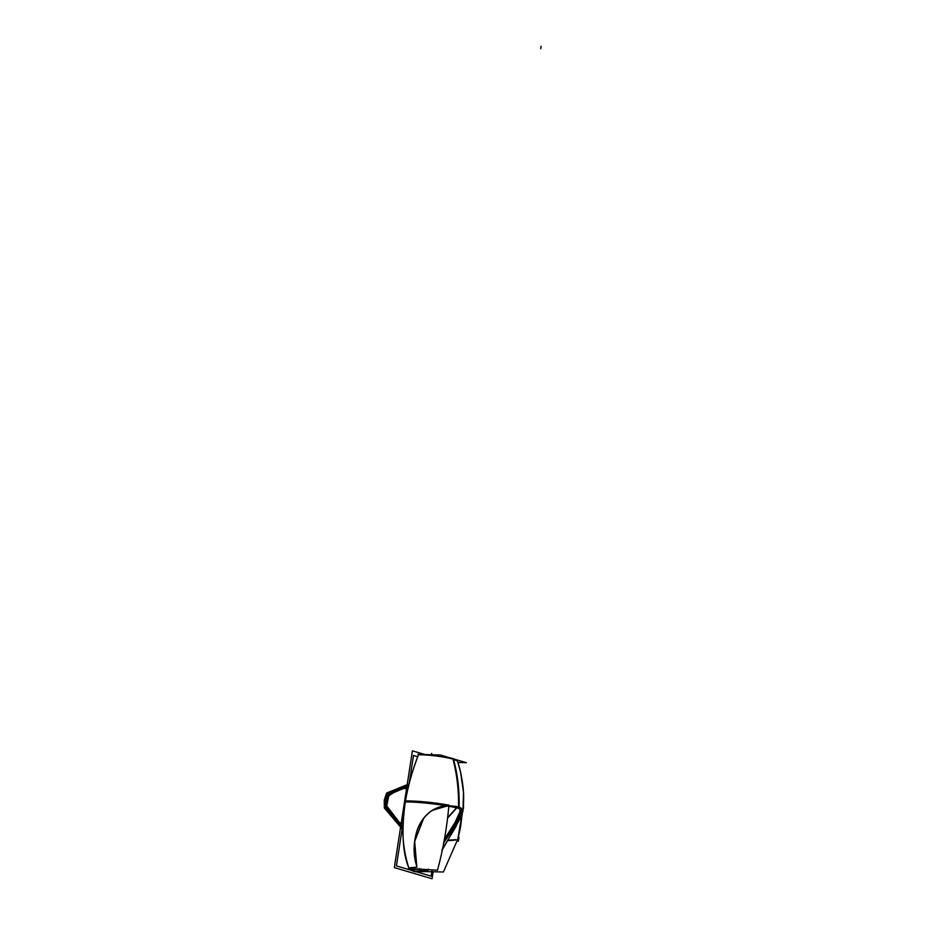 <?xml version="1.0" encoding="UTF-8"?>
<svg xmlns="http://www.w3.org/2000/svg" width="925" height="925" viewBox="0 0 925 925"><rect width="100%" height="100%" fill="white"/><g stroke="black" fill="none" stroke-linecap="round" stroke-linejoin="round"><path stroke-width="1.39" d="M456.8 807.849L448.186 817.48M456.661 807.814L448.22 817.18M448.243 816.96L456.58 807.803M444.046 840.409L455.551 822.753L460.719 810.3L459.135 808.485M409.174 783.51L413.51 755.471L417.718 756.719M403.08 822.903L396.42 865.904L410.943 870.194M416.805 871.928L431.177 876.172L432.148 869.905M433.12 871.824L432.044 878.75L394.339 867.604L412.411 750.834L424.91 754.522M417.869 754.349L440.369 755.008L466.42 762.697L457.944 762.454M462.905 811.595L462.939 810.763L458.546 808.3C458.927 790.968 457.019 774.375 452.822 758.546L455.921 759.598M462.893 811.653L462.835 809.93L458.869 807.016C459.193 790.389 457.308 774.41 453.215 759.067L457.366 760.593L460.581 772.236L463.494 792.39L462.962 811.028M432.021 810.427L448.371 805.652L458.869 807.016C459.193 790.389 457.308 774.41 453.215 759.067C457.308 774.41 459.193 790.389 458.869 807.016L462.835 809.93L460.326 807.513L462.835 809.93L461.91 810.577L455.852 826.8L442.092 849.566L455.794 826.904L461.91 810.577L462.835 809.93L458.869 807.016C459.193 790.389 457.308 774.41 453.215 759.067C440.716 756.222 429.131 754.777 418.482 754.742C412.631 769.496 408.249 785.071 405.347 801.478C418.389 801.559 432.727 802.946 448.371 805.652L458.788 806.993L448.371 805.652C432.727 802.946 418.389 801.559 405.347 801.478C401.022 824.545 402.155 846.676 408.769 867.858L417.013 867.13L416.782 866.32L417.013 867.13L408.769 867.858C402.155 846.676 401.022 824.545 405.347 801.478C408.249 785.071 412.631 769.496 418.482 754.742C429.131 754.777 440.716 756.222 453.215 759.067L457.517 761.09C459.875 767.947 461.691 776.364 462.997 786.331C463.529 792.679 464.188 796.367 463.02 810.531M404.838 801.963C419.938 801.674 447.804 805.363 459.043 808.45C459.667 791.176 457.771 774.595 453.354 758.697L449.168 757.61M418.25 754.21L426.101 754.592M450.186 806.496L448.914 806.484M450.787 806.6L448.914 806.542M408.642 868.425L437.49 870.24C443.156 849.347 446.96 827.632 448.937 805.12C433.097 802.345 418.493 800.934 405.127 800.865M458.869 807.016C459.193 790.389 457.308 774.41 453.215 759.067C440.716 756.222 429.131 754.777 418.482 754.742C412.076 771.485 407.705 787.059 405.347 801.478C418.389 801.559 432.727 802.946 448.371 805.652L457.008 806.531L448.371 805.652C418.123 806.773 408.862 843.496 416.782 866.32L414.678 841.426L423.847 817.897M448.983 806.519L449.157 805.467M410.076 869.662L409.393 868.991M422.771 869.327L422.644 870.182L422.771 869.327L422.644 870.182L421.418 869.234L422.644 870.182L422.008 870.911L413.822 871.385L410.191 869.731L417.626 871.928L413.822 871.385L423.962 870.518L422.644 870.182L422.771 869.327L422.644 870.182L419.256 868.668L418.516 869.338L422.008 870.911L425.673 871.454L426.194 870.714L423.962 870.518L426.194 870.714L425.673 871.454L413.822 871.385L417.626 871.928L410.191 869.731L418.516 869.338L410.191 869.731L413.822 871.385L425.916 871.442M423.662 871.581L443.41 871.986L457.794 839.172L462.835 809.225L460.396 828.083L457.794 839.172M462.754 809.479L461.667 810.254M462.835 809.78L461.748 810.554M459.505 808.6L460.8 812.959L457.066 821.018L443.722 841.923M427.928 870.136L428.633 869.685M462.211 814.879L441.849 850.665M460.234 816.278L460.107 808.808L460.315 816.081M458.603 819.885L443.445 843.265L456.545 823.724L461.355 810.034M461.91 810.577L461.17 809.259L461.91 810.577L455.852 826.8L442.092 849.566L455.852 826.8L461.91 810.577L455.852 826.8L442.092 849.566M460.673 810.034L455.158 822.302L444.254 839.449L455.158 822.302L460.673 810.034L455.158 822.302L444.254 839.449L455.158 822.302L460.673 810.034M460.904 809.41L460.095 808.808M421.488 869.246L421.361 869.974L419.118 868.783M424.563 869.442L424.413 870.795L422.505 870.402L422.621 869.315M422.922 869.338L422.702 870.46L420.84 869.731M419.233 868.459L418.331 869.292L419.245 868.459M422.713 870.02L421.939 870.911L422.713 870.02M421.418 869.234L419.256 868.668L418.516 869.338L419.256 868.668L418.516 869.338L410.191 869.731L413.822 871.385L422.008 870.911L418.516 869.338L422.008 870.911L418.516 869.338L410.191 869.731L418.516 869.338L419.256 868.668L423.962 870.518L424.124 869.407M425.604 871.442L426.24 870.529L425.616 871.442M421.812 870.876L422.586 869.986M413.602 871.385L426.078 871.442L413.602 871.385M425.754 871.454L428.402 869.165L426.252 870.714L426.402 869.558L426.252 870.714L427.928 869.766L426.252 870.714L426.402 869.558L425.673 871.454L427.998 870.171L425.766 871.454M425.535 871.442L426.182 870.529L425.535 871.442M426.46 869.558L426.286 870.899L423.87 870.714L424.066 869.407M426.344 869.546L426.171 870.899L428.379 869.662M427.581 870.356L427.778 869.685M422.262 870.922L413.718 871.419L409.914 869.685L418.458 869.188L422.262 870.922M419.291 868.494L418.389 869.327L419.303 868.494M418.516 869.338L419.198 868.633L418.458 869.303L419.198 868.633L418.458 869.303L422.008 870.911L422.644 870.182L422.008 870.911L425.673 871.454L422.008 870.911L413.822 871.385L415.753 871.836M453.215 759.067L457.528 761.102L453.215 759.067C440.716 756.222 429.131 754.777 418.482 754.742C412.076 771.485 407.705 787.059 405.347 801.478C401.346 830.257 402.479 852.388 408.769 867.858L417.013 867.13L416.782 866.32L417.013 867.13L408.769 867.858L417.013 867.13L416.782 866.32C412.377 846.653 414.342 831.055 422.679 819.527C429.281 810.52 437.849 805.895 448.371 805.652C432.727 802.946 418.389 801.559 405.347 801.478C401.346 830.257 402.479 852.388 408.769 867.858C402.479 852.388 401.346 830.257 405.347 801.478C407.705 787.059 412.076 771.485 418.482 754.742C429.131 754.777 440.716 756.222 453.215 759.067L457.528 761.102M443.445 843.265L458.708 819.666M426.194 870.714L425.673 871.454L426.194 870.714L423.962 870.518M431.512 753.517L431.316 754.742L431.512 753.517M431.524 754.754L431.721 753.482L431.524 754.754M386.858 805.155L388.754 795.986C393.726 792.054 398.987 789.522 404.572 788.401L407.752 788.736L404.572 788.401C398.987 789.522 393.726 792.054 388.754 795.986L386.858 805.155M408.295 786.412L388.014 795.072L386.338 800.749L386.188 806.866L402.514 826.534L386.188 806.866L386.338 800.749L388.014 795.072L408.295 786.412M448.463 840.201L456.083 839.657L448.463 840.201M402.895 823.84L399.322 822.313L387.136 806.45L399.322 822.313L402.895 823.84M463.46 808.473L463.506 804.172L463.46 808.473M408.908 783.972L386.638 793.037L384.245 800.125L384.337 807.953L402.144 828.939L384.337 807.953L384.245 800.125L386.638 793.037L408.908 783.972M457.181 841.299L458.395 841.137L458.997 837.275L458.349 837.079L458.997 837.275L458.395 841.137L457.181 841.299M455.412 840.108L448.197 840.64L455.412 840.108M402.363 827.482L385.112 807.051L385.205 800.414L387.089 794.298L408.538 785.441L387.089 794.298L385.205 800.414L385.112 807.051L402.363 827.482M416.782 866.32C412.377 846.653 414.342 831.055 422.679 819.527C429.281 810.52 437.849 805.895 448.371 805.652C432.727 802.946 418.389 801.559 405.347 801.478M428.032 870.147L425.65 871.454L422.008 870.911L422.644 870.182L421.349 869.743M425.673 871.454L417.626 871.928M426.402 869.558L426.252 870.714L427.766 870.309M428.402 869.165L427.928 869.766M418.458 869.303L419.198 868.633M540.72 48.747L541.102 46.25L540.72 48.747"/></g></svg>
